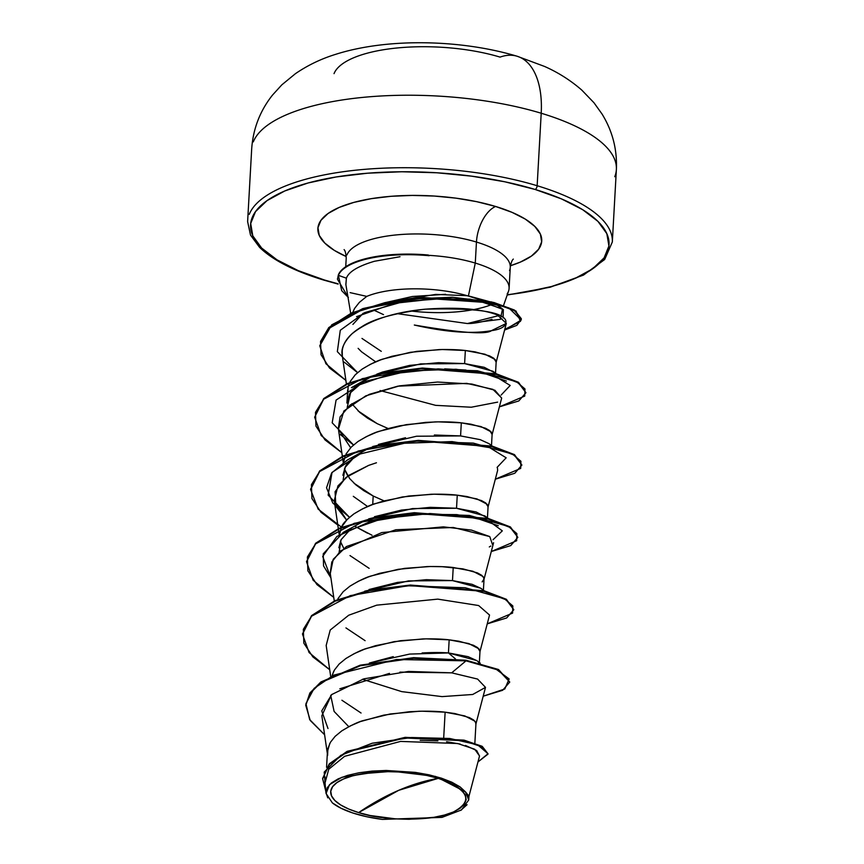 <?xml version="1.0" encoding="UTF-8"?>
<svg xmlns="http://www.w3.org/2000/svg" width="864" height="864" viewBox="0 0 864 864"><rect width="100%" height="100%" fill="white"/><g stroke="black" fill="none" stroke-linecap="round" stroke-linejoin="round"><path stroke-width="1.3" d="M517.72 56.43A80.838 43.351 106.8 0 1 541.21 113.238A80.838 43.351 -73.2 0 0 517.72 56.43A80.838 43.351 106.8 0 0 500.062 57.11A105.311 36.536 -176.8 0 0 334.033 73.645M612.328 242.028A182.639 63.364 -176.8 0 0 537.149 185.728L541.21 113.238A182.639 63.364 3.2 0 1 614.758 176.72A182.639 63.364 -176.8 0 0 541.21 113.238L537.149 185.728A182.639 63.364 3.2 0 1 610.6 231.887M358.636 812.592L398.747 790.301L438.275 778.356C468.925 789.685 473.926 800.906 453.287 812.03C436.655 821.027 384.793 821.75 358.636 812.592L370.105 815.497L395.809 818.899L409.072 819.288L433.868 817.322L444.463 815.044L453.287 812.03L460.004 808.369L464.346 804.211L466.171 799.729L465.383 795.074L462.024 790.441L456.224 785.992L448.211 781.92L438.275 778.356L426.816 775.462L401.112 772.049L387.85 771.671L363.042 773.636L352.458 775.904L343.634 778.928L336.917 782.59L332.564 786.737L330.75 791.23L331.538 795.884L334.886 800.518L340.686 804.956L348.71 809.039L358.636 812.592A67.856 23.544 3.2 0 1 343.634 778.928A67.856 23.544 3.2 0 1 438.275 778.356A419.17 224.813 -73.2 0 0 398.747 790.301A419.17 224.813 -73.2 0 0 358.636 812.592M535.14 189.464A179.496 62.273 3.2 0 1 507.276 294.786L523.487 292.518L551.502 286.513L574.841 278.521L592.607 268.844L604.109 257.861L608.915 245.981L606.841 233.68L597.964 221.411L582.628 209.66L561.416 198.871L535.14 189.464A3.143 1.685 -73.2 0 0 537.149 185.728A3.143 1.685 106.8 0 1 535.14 189.464L504.824 181.786L471.625 176.159L436.817 172.768L401.738 171.763L367.74 173.189L336.128 176.969L308.113 182.974L284.774 190.966L267.019 200.642L255.506 211.626L250.7 223.495L252.774 235.807L261.652 248.065L276.988 259.826L298.21 270.616L324.475 280.022A3.143 1.685 106.8 0 1 323.708 280.076A3.143 1.685 -73.2 0 0 324.475 280.022A179.496 62.273 3.2 0 1 284.774 190.966A179.496 62.273 3.2 0 1 535.14 189.464M507.146 293.944A82.156 28.501 -176.8 0 0 475.276 263.077L476.453 242.05A82.156 28.501 -176.8 0 1 509.544 270.605A82.156 28.501 -176.8 0 0 476.453 242.05A29.938 16.06 106.8 0 1 495.59 206.464L476.658 201.668L455.922 198.148L434.182 196.042L412.279 195.415L391.046 196.301L371.304 198.666L353.808 202.414L339.239 207.403L328.136 213.44L320.954 220.309L317.952 227.718L319.248 235.408L324.788 243.065L334.368 250.409L346.226 256.543A112.093 38.891 3.2 0 1 346.81 204.53A112.093 38.891 3.2 0 1 495.59 206.464A29.938 16.06 -73.2 0 0 476.453 242.05A82.156 28.501 -176.8 0 0 346.939 254.945A82.156 28.501 -176.8 0 1 476.453 242.05L475.276 263.077L468.428 295.898L492.88 302.573L497.416 305.262M494.467 303.394A82.156 28.501 3.2 0 1 410.908 310.997A82.156 28.501 -176.8 0 0 473.785 309.571M492.016 319.28C481.054 322.261 472.856 323.687 467.424 323.546L498.874 315.587M356.562 316.645L394.546 303.296L439.754 298.328L479.38 301.147L502.535 308.966L497.21 305.111L467.262 295.726A73.354 25.456 -176.8 0 0 366.768 296.384A73.354 25.456 3.2 0 1 467.262 295.726L468.428 295.898L475.276 263.077A82.156 28.501 -176.8 0 0 428.328 255.323L428.825 255.701M400.021 256.716L374.447 261.274C358.117 266.101 348.764 271.75 346.388 278.197L345.892 284.72L350.698 313.319M345.848 284.526L346.388 278.197L338.375 275.335L341.69 290.65L348.397 297.518L337.457 279.266L338.407 274.73A81.529 28.285 3.2 0 1 428.35 255.02L428.328 255.323A82.156 28.501 3.2 0 1 475.276 263.077A82.156 28.501 3.2 0 1 508.367 291.632M495.536 373.162L496.163 362.027L495.158 359.521L485.006 354.229L465.35 350.503L464.616 363.593L484.272 367.319L494.424 372.622M474.854 743.137L475.945 723.697L474.941 721.202L464.789 715.91L445.133 712.174L443.729 737.273L445.133 712.174C438.286 711.353 429.548 711.05 418.921 711.256L390.107 713.988L363.042 720.63C357.761 722.077 350.676 725.49 341.798 730.868M479.358 662.504L479.984 651.359L478.98 648.864L468.828 643.572L449.172 639.835L448.438 652.936L468.137 656.672L476.798 660.625M478.256 661.964L478.84 662.807M482.166 581.893L484.034 579.031L483.03 576.536L472.878 571.234L453.222 567.508L452.488 580.597L472.133 584.323L480.87 588.319M487.447 517.838L488.074 506.693L487.069 504.198L476.917 498.906L457.261 495.169L456.527 508.259L476.204 511.996L486.346 517.298M372.719 504.5L373.194 496.012L384.113 500.882L373.194 496.012L372.719 504.5M434.365 435.013L460.577 435.92L461.311 422.831L471.053 424.213L485.514 428.231L489.78 430.628L492.113 434.398L491.119 431.86L480.967 426.568L461.311 422.831L460.577 435.92L480.222 439.657L488.959 443.642M358.085 410.897L377.233 423.673L388.152 428.544L377.233 423.673L367.708 418.273L359.78 412.42L351.853 403.704M329.821 743.375L327.434 751.669L326.57 767.286M348.797 726.689L334.109 711.428L330.707 695.38M422.096 652.957C432.724 652.396 441.504 652.385 448.438 652.936L409.633 654.08L369.382 663.044L393.26 656.64M480.244 663.152L476.701 660.56L448.438 652.936L449.172 639.835C442.325 639.014 433.588 638.712 422.96 638.917L394.146 641.65L367.081 648.292C361.8 649.739 354.726 653.152 345.848 658.541M333.86 671.036L332.165 675.281L334.476 669.967L339.152 664.027L345.848 658.541L354.337 653.584L364.37 649.264L375.646 645.656L400.55 640.699L426.082 638.852L449.172 639.835L458.924 641.218L473.375 645.235L477.652 647.633L479.984 651.402M341.906 700.24L361.055 713.016M369.025 589.529L397.483 582.401L426.287 579.679L452.488 580.597L453.222 567.508C446.364 566.687 437.638 566.374 427.01 566.59L398.196 569.311L371.12 575.964C365.85 577.4 358.765 580.813 349.888 586.202M337.91 598.709L343.202 591.7L349.888 586.202L358.376 581.245L368.41 576.936L379.685 573.318L404.6 568.372L430.121 566.514L442.163 566.687L462.964 568.879L477.425 572.897L481.691 575.294L483.808 577.768L483.948 579.56L493.592 542.711M345.946 627.901L365.105 640.678M338.839 547.765L340.999 539.903M374.458 516.715L401.512 510.073L430.315 507.341L456.527 508.259L457.261 495.169C450.414 494.348 441.677 494.046 431.05 494.251L402.235 496.984L375.17 503.626C369.889 505.073 362.815 508.486 353.938 513.864C346.486 519.685 342.414 524.005 341.723 526.824L347.242 519.361L353.938 513.864L362.416 508.918L372.46 504.598L383.735 500.98L408.64 496.033L434.171 494.186L457.261 495.169L467.014 496.552L481.464 500.569L485.741 502.956L488.074 506.725M341.172 527.99L339.574 534.611L341.172 527.99M340.362 541.285L343.764 548.381L340.362 541.285M349.996 555.574L369.144 568.35M367.61 506.52L353.3 496.325M342.889 475.297L345.028 467.597C346.01 464.432 350.082 460.112 357.221 454.637M378.443 444.398L405.518 437.746M346 454.032L351.292 447.023L357.977 441.526L366.466 436.579L376.499 432.259L387.774 428.652L399.967 425.779L425.563 422.399L438.21 421.848L461.311 422.831C454.453 422.01 445.716 421.708 435.1 421.913L406.285 424.645L379.21 431.287C373.939 432.734 366.854 436.147 357.977 441.526M345.222 455.652L343.624 462.272L345.222 455.652M354.035 483.235L373.194 496.012L363.668 490.612L355.741 484.758L349.661 478.559L344.401 468.947L347.814 476.042M347.663 389.945L346.928 403.088L349.067 395.258C350.125 392.029 354.197 387.698 361.292 382.288L373.615 375.538L365.785 379.469L350.654 392.548L347.198 407.506M376.79 374.188L382.558 372.038L409.622 365.396L438.415 362.675L464.616 363.593L465.35 350.503C458.503 349.682 449.766 349.369 439.139 349.585L410.324 352.307L383.26 358.96C377.978 360.396 370.904 363.809 362.016 369.198M350.039 381.704L355.331 374.695L362.016 369.198L370.505 364.241L380.538 359.932L391.824 356.314L416.729 351.367L442.26 349.51L465.35 350.503L475.103 351.875L489.553 355.892L493.83 358.29L496.163 362.059M479.531 755.968L474.714 749.239L457.747 743.537L400.572 741.409L344.628 756.313L328.741 769.252L324.713 784.091L326.084 793.53L329.508 784.642L341.939 777.265L385.992 770.472L435.532 776.423L465.458 791.867L468.882 796.608L479.531 755.968M468.752 799.913L468.958 796.133L465.458 791.867L468.752 799.913L461.462 809.946L442.012 817.387L382.363 819.407L366.692 816.728L352.663 812.938L341.032 808.25L332.37 802.894L326.084 793.53M375.7 361.854L361.519 351.778L358.128 348.343L361.519 351.778L375.7 361.854M352.912 324.41L363.139 313.286M385.636 302.551L412.366 296.492L445.64 294.3M354.305 308.956L352.75 312.422L354.694 308.286L359.381 302.357L366.768 296.384L350.136 292.637M361.973 338.429L381.272 351.346M466.042 660.236L466.009 660.841L498.517 670.129L509.76 682.052L498.55 669.524L466.042 660.236L413.456 657.688L360.094 665.215L320.738 682.117L309.83 693.112L305.791 705.067L309.992 692.863L321.008 681.923L360.396 665.14L413.629 657.677L466.042 660.236L466.009 660.841L413.597 658.282L360.364 665.744L320.976 682.528L309.96 693.468L305.77 705.37L310.23 720.446L324.605 734.767L309.679 719.582L305.932 703.631L314.129 688.36L333.558 675.184L396.479 659.491L466.009 660.841L451.678 672.84L399.902 672.127M488.02 753.808L482.296 746.431L464.346 740.232L405.389 737.348L347.047 751.399L329.227 763.916L322.661 778.475L329.389 763.744L347.155 751.345L405.054 737.37L463.752 740.113L481.885 746.194L488.009 754.11L481.842 746.798L463.72 740.707L405.022 737.975L347.123 751.95L329.357 764.348L322.639 778.777L325.685 790.711L324.216 772.103L340.772 755.352L372.168 743.234L411.523 737.521L449.712 738.472L477.565 744.768L488.02 753.743L477.954 761.972L488.009 754.11M479.509 756.043L476.68 750.535L465.502 745.481M460.199 744.077L446.569 741.722M437.897 740.88L420.206 740.351M325.069 776.93L324.756 784.361M389.48 673.38L339.822 688.792M331.819 694.408L321.754 710.921L327.996 728.525M327.607 755.46L327.877 748.548L330.426 742.295L335.113 736.366L341.798 730.868L350.287 725.922L360.32 721.602L383.789 715.122L409.385 711.731L422.032 711.191L445.133 712.174L454.885 713.556L469.336 717.574L473.602 719.96L475.718 722.444L475.859 724.226L485.503 687.388L477.598 679.072L451.678 672.84L408.575 671.436L363.863 678.834L331.571 694.624L321.84 715.748L327.337 753.559M347.836 393.79L348.106 386.878L349.261 383.324M465.955 370.04L444.679 368.852M374.598 310.489L383.508 314.626M342.23 355.158C340.87 348.98 344.045 341.928 351.767 334.001C368.107 320.63 392.526 312.358 425.012 309.204C475.416 307.843 502.351 311.612 505.786 320.533C506.768 325.814 501.984 329.195 491.432 330.674C471.787 334.12 446.072 332.23 414.31 325.026C460.393 332.888 486.097 334.768 491.432 330.674L506.326 323.406L497.426 314.971C481.442 308.794 457.304 306.871 425.012 309.204C394.2 313.189 373.151 319.032 361.843 326.711C349.855 333.785 343.31 341.788 342.22 350.708L342.317 355.838L346.399 383.962M492.037 434.884L501.682 398.045L492.89 389.351L466.787 383.368L397.84 386.165L369.425 394.308L350.028 405.086L340.092 416.891L338.31 428.425L342.36 456.3M487.987 507.222L497.632 470.383L497.459 468.083M376.456 462.769L368.69 465.372L348.656 475.438L337.921 485.924L334.26 500.764L346.572 520.052L335.88 506.412L335.07 491.702L345.967 477.436L368.69 465.372L376.045 462.899M367.492 533.185L355.417 526.565L372.006 535.237M330.286 573.545L333.223 559.278L346.453 546.523L395.798 529.751L453.298 527.483L489.758 536.576L471.463 530.096L443.394 526.856L381.791 532.57L340.643 550.832L331.819 561.978L330.221 573.102L334.271 600.966M479.898 651.888L489.542 615.049L478.634 605.534L437.778 599.13L376.726 605.156L348.721 615.222L330.221 630.018L326.171 645.44M362.448 679.255L401.706 691.621L442.044 696.611L472.716 694.483L485.503 687.388M397.181 313.643L467.424 323.546L500.375 319.334L502.535 308.966M503.075 317.887L503.356 309.593L483.008 301.86L446.72 298.307L403.531 301.601L364.597 312.628L340.276 330.286L337.338 351.648L357.556 372.622L344.185 362.113M501.142 395.042L510.203 385.463L493.625 375.278L456.106 369.252L408.38 370.937L364.133 381.65L336.074 400.108L332.186 422.798L353.516 444.96L340.06 434.387M497.102 467.381L506.164 457.801L489.586 447.617L452.056 441.59L404.33 443.264L360.094 453.989L332.024 472.446L328.147 495.126L349.466 517.288L332.759 502.999L326.538 487.75L331.636 472.954L347.425 459.972L369.565 447.876M493.052 539.719L502.319 530.863L489.197 521.186L456.916 514.62L413.51 514.264L369.835 521.694L336.82 536.501L322.693 556.438L330.923 577.94L323.546 565.92L323.233 553.846L343.375 532.31L382.482 518.584L430.002 513.529L472.597 516.812L498.323 525.744M521.305 319.345L516.834 325.361L504.587 330.048L521.219 320.015L508.723 307.8L470.038 299.117L416.264 298.706L363.517 308.945L328.007 328.914L320.555 341.431L321.041 354.715L329.519 368.01L345.881 380.376L325.901 363.722L319.81 346L328.655 328.244L351.659 313.481L385.128 303.188L423.857 298.166L493.668 303.037L514.415 310.651L521.338 318.74L514.447 310.046L493.7 302.432L423.889 297.562L385.171 302.584L351.691 312.876L328.687 327.64L319.831 345.697L331.733 324.832L362.858 308.578L406.231 299.149L452.477 297.248L491.778 301.99L516.024 311.062L520.495 321.322L504.749 329.411M509.76 682.052L502.643 690.282L483.192 696.2L504.792 688.986L509.134 678.964L495.428 668.714L466.009 660.841L451.678 672.84M329.702 669.719L309.064 652.536L302.519 634.187L311.515 616.226L335.102 601.193L369.738 590.695L410.184 585.652L484.088 591.376L506.358 599.897L513.799 609.714L506.682 617.944L487.242 623.862L512.611 613.073L512.827 605.934L504.436 598.774L465.253 587.768L407.657 585.792L350.222 595.642L311.461 616.27L303.35 629.316L303.836 643.151L312.876 656.91L329.702 669.719M333.752 597.38L313.103 580.198L306.569 561.848L315.565 543.877L339.152 528.854L373.788 518.357L414.234 513.313L488.128 519.037L510.397 527.558L517.838 537.376L510.732 545.605L491.281 551.524L516.65 540.734L516.866 533.606L508.486 526.435L469.303 515.441L411.707 513.464L354.262 523.303L315.5 543.942L307.39 556.988L307.876 570.823L316.926 584.572L333.752 597.38M341.539 527.191L318.136 509.09L310.608 489.521L319.604 471.55L343.192 456.516L377.838 446.018L418.284 440.975L492.178 446.71L514.447 455.231L521.888 465.048L514.771 473.278L495.331 479.196L520.7 468.396L520.916 461.268L512.525 454.108L473.342 443.102L415.746 441.126L358.312 450.976L319.55 471.604L311.429 484.65L311.926 498.485L320.965 512.244L337.792 525.053M341.842 452.714L321.192 435.532L314.658 417.182L323.644 399.211L347.231 384.188L381.866 373.691L422.312 368.647L496.206 374.371L518.486 382.892L525.928 392.71L518.821 400.939L499.37 406.858L524.74 396.068L524.956 388.93L516.575 381.769L477.392 370.764L419.796 368.788L362.351 378.637L323.59 399.265L315.479 412.312L315.965 426.146L325.015 439.906L341.842 452.714M525.928 392.71L518.519 382.288L496.238 373.766L422.345 368.042L381.899 373.086L347.263 383.584L323.676 398.606L314.658 417.182M521.888 465.048L514.49 454.626L492.21 446.105L418.316 440.37L377.87 445.424L343.224 455.911L319.637 470.945L310.63 489.218M517.838 537.376L510.43 526.964L488.16 518.432L414.266 512.708L373.82 517.752L339.185 528.25L315.598 543.272L306.59 561.546M513.799 609.714L506.39 599.292L484.121 590.771L410.216 585.047L369.77 590.09L335.135 600.588L311.548 615.622L302.54 633.884M489.758 536.576L492.512 544.612M490.86 546.026L489.305 546.944M350.611 447.714L338.44 429.246L343.872 411.026L365.796 395.852L399.46 385.862L437.584 382.039L471.863 384.048L494.888 390.247L501.66 398.099M497.653 402.127L471.269 407.225L435.629 405.346L380.095 390.56M448.438 652.936L455.425 658.886L448.438 652.936M365.785 379.469L351.475 387.634L390.593 373.918L438.113 368.863L480.697 372.146L506.412 381.078M467.262 295.726L435.791 294.408L386.24 302.368M496.422 373.81L492.88 371.218L464.616 363.593L420.584 363.906L376.78 374.188M460.577 435.92L416.545 436.234L372.74 446.526M355.374 455.965L345.146 467.359L343.159 479.855M488.333 518.476L484.79 515.894L456.527 508.259L412.506 508.572L368.701 518.864M365.515 520.204L343.375 532.31M351.324 528.304L341.107 539.687L339.12 552.193M484.283 590.814L480.751 588.222L452.488 580.597L408.456 580.91L364.651 591.203M495.59 206.464A112.093 38.891 3.2 0 1 510.44 265.723L520.387 262.084L531.479 256.036L538.661 249.178L541.663 241.758L540.367 234.079L534.827 226.422L525.247 219.078L511.996 212.339L495.59 206.464M338.029 283.802L324.475 280.022M537.149 185.728A182.639 63.364 -176.8 0 0 249.242 214.391A182.639 63.364 3.2 0 1 537.149 185.728M541.21 113.238A182.639 63.364 -176.8 0 0 253.292 141.901A182.639 63.364 3.2 0 1 541.21 113.238M327.758 797.85L326.009 792.698L327.218 787.676L331.344 783L338.234 778.831L347.566 775.375L359.024 772.762L372.103 771.098L386.197 770.472L415.303 772.373L429.03 774.824L441.428 778.172L451.883 782.233L460.037 786.877L465.458 791.867L468.698 798.368M467.057 804.708L460.674 810.443M429.17 255.712L428.35 255.02A81.529 28.285 -176.8 0 0 338.407 274.73L338.375 275.335A81.529 28.285 3.2 0 1 429.17 255.712A81.529 28.285 -176.8 0 0 338.375 275.335L346.388 278.197M382.363 819.407A72.954 25.315 3.2 0 1 332.37 802.894M338.116 284.083L323.73 280.087C294.106 271.069 272.7 260.129 259.524 247.288L250.495 235.073L247.622 221.605L251.672 149.116C253.044 128.909 259.978 110.905 272.473 95.116L281.804 84.866L295.445 73.667C307.789 65.232 321.181 58.795 335.632 54.346C387.947 37.638 461.668 39.582 517.126 56.236L544.547 66.442C558.166 72.457 570.564 80.33 581.753 90.061L593.946 102.719L601.992 113.951C612.479 130.928 617.274 149.45 616.378 169.506L612.328 241.996L604.67 259.502L583.502 275.076L550.163 287.226L507.19 295.034M345.73 266.749L346.216 258.196C345.967 253.606 345.254 250.744 344.088 249.61M508.529 291.19L503.626 305.262M509.09 288.392L510.268 267.365C511.024 262.84 512.05 260.075 513.335 259.081M483.408 590.166L484.034 579.031M491.497 445.5L492.113 434.354M322.672 778.172L322.639 778.777M305.802 704.765L305.77 705.37M330.631 676.058L326.171 645.43M339.217 534.838L338.396 529.178M338.31 528.628L334.26 500.764M343.256 462.51L342.436 456.851M496.076 362.556L506.326 323.406M302.519 634.187L302.551 633.593M306.569 561.848L306.601 561.244M310.608 489.521L310.64 488.916M319.81 346L319.842 345.395M337.457 279.266L337.5 278.662M492.372 446.148L488.84 443.556"/></g></svg>
